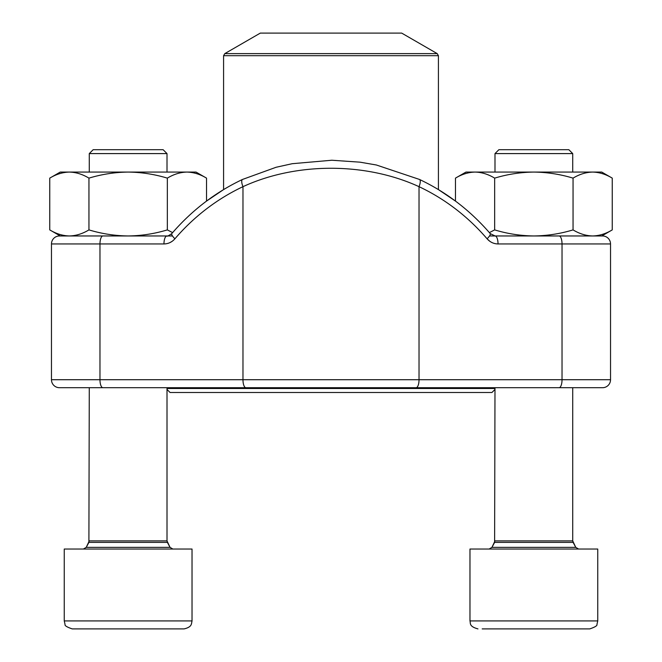 <?xml version="1.0" encoding="UTF-8"?>
<svg xmlns="http://www.w3.org/2000/svg" width="662" height="662" viewBox="0 0 662 662"><rect width="100%" height="100%" fill="white"/><g stroke="black" fill="none" stroke-linecap="round" stroke-linejoin="round"><path stroke-width="0.99" d="M482.193 628.9L589.768 628.9C595.064 627.104 597.455 625.615 596.942 624.423L597.753 620.915L597.753 549.038L469.97 549.038L469.97 620.915L597.753 620.915L596.942 624.423C597.455 625.615 595.064 627.104 589.768 628.9M93.16 149.703L89.279 153.592L93.16 149.703L163.117 149.703L167.006 153.592L89.279 153.592L89.279 172.07M184.044 628.9C191.798 627.187 191.186 623.695 191.475 623.852L192.03 620.915L191.475 623.852C191.186 623.695 191.798 627.187 184.044 628.9L72.232 628.9C66.936 627.104 64.545 625.615 65.058 624.423L64.247 620.915L192.03 620.915L192.03 549.038L64.247 549.038L64.247 620.915L65.058 624.423C64.545 625.615 66.936 627.104 72.232 628.9M157.382 628.9L132.988 628.9M498.883 149.703L568.84 149.703L572.721 153.592L494.994 153.592L498.883 149.703L494.994 153.592L494.994 172.07M538.711 628.9L504.618 628.9M489.367 232.619L494.663 229.896L494.663 178.128C507.448 174.263 520.506 172.236 533.862 172.07C547.209 172.236 560.275 174.263 573.052 178.128C579.44 174.263 585.978 172.236 592.647 172.07C599.325 172.236 605.854 174.263 612.251 178.128L612.251 229.896C605.854 233.769 599.325 235.788 592.647 235.962C585.978 235.788 579.44 233.769 573.052 229.896L573.052 178.128M494.663 229.896C507.448 233.769 520.506 235.788 533.862 235.962C547.209 235.788 560.275 233.769 573.052 229.896M438.418 55.691L223.582 55.691L224.782 53.622L260.315 33.1L401.685 33.1L437.218 53.622L438.418 55.691L438.418 189.597L455.473 201.091L455.473 178.128C461.861 174.263 468.39 172.236 475.068 172.07C481.746 172.236 488.275 174.263 494.663 178.128M489.516 235.962L533.862 235.962M465.974 172.07L455.473 178.128L465.974 172.07L601.741 172.07L612.251 178.128L601.741 172.07M60.259 172.07L49.749 178.128C56.146 174.263 62.675 172.236 69.353 172.07L60.259 172.07L49.749 178.128L49.749 229.896L60.259 235.962L49.749 229.896C56.146 233.769 62.675 235.788 69.353 235.962C76.022 235.788 82.56 233.769 88.948 229.896L88.948 178.128C101.725 174.263 114.791 172.236 128.138 172.07C141.494 172.236 154.552 174.263 167.337 178.128C173.725 174.263 180.254 172.236 186.932 172.07C193.61 172.236 200.139 174.263 206.527 178.128L206.527 201.091L223.582 189.597L223.582 55.691M88.948 229.896C101.725 233.769 114.791 235.788 128.138 235.962C141.494 235.788 154.552 233.769 167.337 229.896L167.337 178.128M196.026 172.07L206.527 178.128L196.026 172.07L69.353 172.07C76.022 172.236 82.56 174.263 88.948 178.128M167.337 229.896L172.633 232.619M128.138 235.962L172.484 235.962M419.195 179.369A7.985 2.689 115.2 0 1 419.526 179.468A7.985 2.689 115.2 0 1 419.029 186.676C365.639 162.107 296.104 162.157 242.971 186.676A7.985 2.689 64.8 0 1 242.499 179.452C215.431 192.278 191.856 210.326 171.781 233.595C168.462 235.829 166.841 236.615 166.907 235.962L59.456 235.962A7.985 7.985 0 0 0 51.471 243.947L51.471 379.715L610.529 379.715A7.985 7.985 0 0 1 602.544 387.709L59.456 387.709A7.985 7.985 0 0 1 51.471 379.715M602.544 235.962A7.985 7.985 0 0 1 610.529 243.947L498.031 243.947A7.985 2.938 -90 0 0 495.093 235.962L602.544 235.962A7.985 7.985 0 0 1 610.529 243.947L610.529 379.715A7.985 7.985 0 0 1 602.544 387.709M81.418 387.709L580.582 387.709M166.907 235.962A7.985 2.938 90 0 0 163.969 243.947C168.297 243.864 171.938 242.151 174.909 238.8A7.985 1.994 40.7 0 1 171.764 233.62M490.236 233.62A7.985 1.994 139.3 0 1 487.091 238.8C490.087 242.16 493.728 243.873 498.031 243.947M494.994 389.43L491.932 392.5L170.068 392.5L167.006 389.43M167.006 388.503L494.994 388.503M89.279 387.709L88.898 542.401L167.387 542.401L167.006 540.887L89.279 540.887L86.225 547.358L170.051 547.358L172.865 549.038M494.994 387.709L494.613 542.401L573.102 542.401L572.721 540.887L494.994 540.887L491.949 547.358L575.774 547.358L578.588 549.038M172.145 241.316L170.068 242.54M489.855 241.316L487.116 238.833A219.453 204.103 90 0 0 419.029 186.676L419.029 379.715A7.985 2.938 90 0 1 416.1 387.709M559.092 235.962A7.985 2.938 -90 0 1 562.03 243.947L562.03 379.715A7.985 2.938 90 0 1 559.092 387.709M163.969 243.947L99.97 243.947L99.97 379.715A7.985 2.938 90 0 0 102.908 387.709M174.909 238.8A219.453 204.103 -90 0 1 242.971 186.676L242.971 379.715A7.985 2.938 90 0 0 245.9 387.709M102.908 235.962A7.985 2.938 90 0 0 99.97 243.947L51.471 243.947A7.985 7.985 0 0 1 59.456 235.962M224.782 53.622L437.218 53.622M573.102 542.401L575.774 547.358L572.721 540.887L572.721 387.709M469.97 620.915C470.732 623.099 468.688 626.393 477.956 628.9C468.688 626.393 470.732 623.099 469.97 620.915M88.898 542.401L86.225 547.358L83.412 549.038M167.387 542.401L170.051 547.358L167.006 540.887L167.006 387.709M167.006 172.07L167.006 153.592L163.117 149.703M494.613 542.401L491.949 547.358L489.135 549.038M572.721 172.07L572.721 153.592L568.84 149.703M601.741 235.962L612.251 229.896L601.741 235.962M242.499 179.452L276.12 167.263L292.199 163.704L331.819 160.237L360.045 162.173L376.372 164.995L419.501 179.452C446.569 192.278 470.144 210.326 490.219 233.595L495.093 235.962"/></g></svg>
